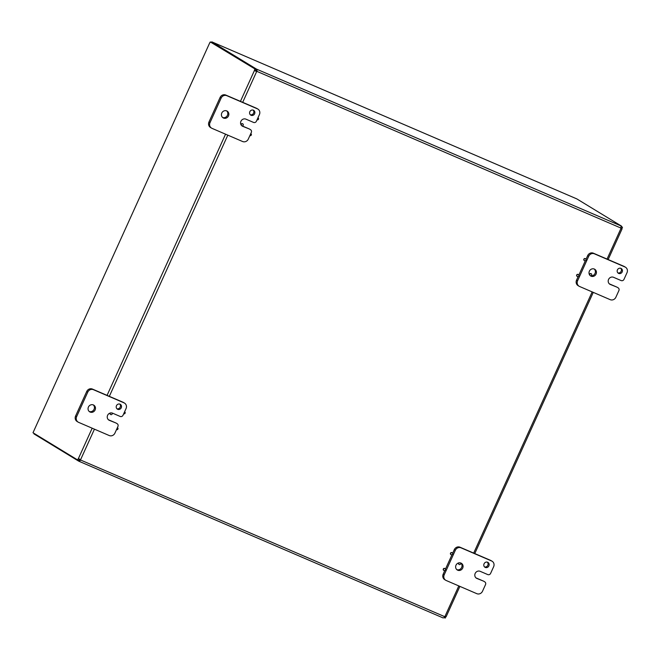 <?xml version="1.0" encoding="UTF-8"?>
<svg xmlns="http://www.w3.org/2000/svg" width="660" height="660" viewBox="0 0 660 660"><rect width="100%" height="100%" fill="white"/><g stroke="black" fill="none" stroke-linecap="round" stroke-linejoin="round"><path stroke-width="0.99" d="M485.29 567.443A2.813 2.607 -58.6 0 1 484.226 563.524A2.813 2.607 -58.6 0 1 488.771 566.082A2.813 2.607 -58.6 0 1 485.29 567.443M484.514 566.907A2.813 2.607 121.4 0 0 487.361 562.237M484.531 581.749A2.244 2.079 -58.6 0 1 485.521 584.611L482.51 591.244A4.488 4.166 -58.6 0 1 476.834 593.678L446.201 580.503A4.488 4.166 -58.6 0 1 444.221 574.769L455.334 550.267A4.488 4.166 -58.6 0 1 461.018 547.833L491.651 561.008A4.488 4.166 -58.6 0 1 493.63 566.742L490.619 573.375A2.244 2.079 -58.6 0 1 487.781 574.588L480.117 571.296A3.935 3.646 -58.6 0 0 476.454 578.234A3.935 3.646 -58.6 0 0 476.875 578.449L483.499 581.113A2.244 2.079 121.4 0 1 483.739 581.237L484.778 581.872M475.967 577.88L483.499 581.113M444.848 570.479L443.19 574.142A4.488 4.166 121.4 0 0 444.683 579.62L445.714 580.247M492.137 561.264L491.098 560.629A4.488 4.166 121.4 0 0 490.619 560.381L459.987 547.206A4.488 4.166 121.4 0 0 454.303 549.64L452.611 553.361M452.026 554.656L445.434 569.184M456.819 569.638A3.935 3.646 121.4 0 0 460.853 563.013M457.727 570.215A3.935 3.646 -58.6 0 1 456.241 564.737A3.935 3.646 -58.6 0 1 462.594 568.309A3.935 3.646 -58.6 0 1 457.727 570.215M251.08 115.285A2.813 2.607 -58.6 0 1 250.016 111.367A2.813 2.607 -58.6 0 1 254.554 113.924A2.813 2.607 -58.6 0 1 251.08 115.285M250.297 114.749A2.813 2.607 121.4 0 0 253.143 110.08M250.321 129.591A2.244 2.079 -58.6 0 1 251.311 132.454L248.3 139.087A4.488 4.166 -58.6 0 1 242.616 141.52L211.984 128.345A4.488 4.166 -58.6 0 1 210.012 122.611L221.125 98.109A4.488 4.166 -58.6 0 1 226.809 95.675L257.441 108.85A4.488 4.166 -58.6 0 1 259.413 114.584L256.402 121.217A2.244 2.079 -58.6 0 1 253.564 122.43L245.908 119.138A3.935 3.646 -58.6 0 0 242.236 126.076A3.935 3.646 -58.6 0 0 242.665 126.291L249.282 128.956A2.244 2.079 121.4 0 1 249.529 129.079L250.561 129.715M242.063 125.854L249.282 128.956M257.92 109.106L256.888 108.471A4.488 4.166 121.4 0 0 256.402 108.224L225.77 95.048A4.488 4.166 121.4 0 0 220.093 97.482L208.972 121.985A4.488 4.166 121.4 0 0 210.466 127.462L211.505 128.089M222.601 117.48A3.935 3.646 121.4 0 0 226.644 110.855M223.517 118.057A3.935 3.646 -58.6 0 1 222.024 112.579A3.935 3.646 -58.6 0 1 228.376 116.152A3.935 3.646 -58.6 0 1 223.517 118.057M618.667 273.421A2.813 2.607 -58.6 0 1 617.603 269.511A2.813 2.607 -58.6 0 1 622.141 272.06A2.813 2.607 -58.6 0 1 618.667 273.421M617.884 272.885A2.813 2.607 121.4 0 0 620.73 268.216M617.909 287.727A2.244 2.079 -58.6 0 1 618.89 290.59L615.887 297.223A4.488 4.166 -58.6 0 1 610.203 299.665L579.571 286.481A4.488 4.166 -58.6 0 1 577.599 280.756L588.712 256.253A4.488 4.166 -58.6 0 1 594.388 253.811L625.02 266.995A4.488 4.166 -58.6 0 1 627 272.72L623.989 279.353A2.244 2.079 -58.6 0 1 621.151 280.574L613.495 277.283A3.935 3.646 -58.6 0 0 609.823 284.212A3.935 3.646 -58.6 0 0 610.244 284.435L616.869 287.1A2.244 2.079 121.4 0 1 617.116 287.224L618.148 287.851M609.345 283.858L616.869 287.1M578.226 276.457L576.559 280.12A4.488 4.166 121.4 0 0 578.053 285.607L579.084 286.234M625.507 267.242L624.476 266.615A4.488 4.166 121.4 0 0 623.989 266.359L593.356 253.184A4.488 4.166 121.4 0 0 587.672 255.618L585.989 259.347M585.404 260.634L578.812 275.171M590.716 275.773A3.935 3.646 121.4 0 0 594.223 268.991M591.104 276.193A3.935 3.646 -58.6 0 1 589.611 270.724A3.935 3.646 -58.6 0 1 595.963 274.296A3.935 3.646 -58.6 0 1 591.104 276.193M117.703 409.299A2.813 2.607 -58.6 0 1 116.638 405.388A2.813 2.607 -58.6 0 1 121.184 407.938A2.813 2.607 -58.6 0 1 117.703 409.299M116.927 408.763A2.813 2.607 121.4 0 0 119.773 404.093M116.944 423.605A2.244 2.079 -58.6 0 1 117.934 426.467L114.931 433.1A4.488 4.166 -58.6 0 1 109.246 435.542L78.614 422.359A4.488 4.166 -58.6 0 1 76.634 416.633L87.755 392.131A4.488 4.166 -58.6 0 1 93.431 389.689L124.063 402.872A4.488 4.166 -58.6 0 1 126.043 408.598L123.032 415.231A2.244 2.079 -58.6 0 1 120.194 416.452L112.538 413.16A3.935 3.646 -58.6 0 0 108.867 420.09A3.935 3.646 -58.6 0 0 109.288 420.313L115.912 422.978A2.244 2.079 121.4 0 1 116.152 423.101L117.191 423.728M108.38 419.735L115.912 422.978M124.55 403.12L123.511 402.493A4.488 4.166 121.4 0 0 123.032 402.237L92.4 389.062A4.488 4.166 121.4 0 0 86.716 391.495L75.603 415.998A4.488 4.166 121.4 0 0 77.096 421.484L78.127 422.111M89.232 411.493A3.935 3.646 121.4 0 0 93.266 404.869M90.148 412.071A3.935 3.646 -58.6 0 1 88.654 406.601A3.935 3.646 -58.6 0 1 95.007 410.173A3.935 3.646 -58.6 0 1 90.148 412.071M444.898 568.557A1.081 0.998 -58.6 0 1 445.302 570.058A1.081 0.998 -58.6 0 1 443.561 569.077A1.081 0.998 -58.6 0 1 444.898 568.557A1.081 0.998 -58.6 0 0 444.799 568.483L445.013 568.615M443.792 570.38A1.081 0.998 -58.6 0 1 443.347 568.945A1.081 0.998 -58.6 0 1 444.799 568.483M452.075 552.733A1.081 0.998 -58.6 0 1 452.48 554.235A1.081 0.998 -58.6 0 1 450.739 553.253A1.081 0.998 -58.6 0 1 452.075 552.733A1.081 0.998 -58.6 0 0 451.976 552.659L452.191 552.791M450.97 554.557A1.081 0.998 -58.6 0 1 450.532 553.121A1.081 0.998 -58.6 0 1 451.976 552.659M460.573 562.914A1.081 0.998 -58.6 0 1 459.154 564.465A1.081 0.998 -58.6 0 1 459.013 562.832M459.055 564.399A1.081 0.998 -58.6 0 1 458.642 562.906M578.267 274.535A1.081 0.998 -58.6 0 1 578.68 276.037A1.081 0.998 -58.6 0 1 576.939 275.055A1.081 0.998 -58.6 0 1 578.267 274.535M577.162 276.367A1.081 0.998 -58.6 0 1 576.724 274.931A1.081 0.998 -58.6 0 1 578.275 274.543M589.801 275.212A1.081 0.998 -58.6 0 1 591.294 273.793A1.081 0.998 -58.6 0 1 590.271 275.69M589.512 274.791A1.081 0.998 -58.6 0 1 591.187 273.735M585.445 258.712A1.081 0.998 -58.6 0 1 585.857 260.213A1.081 0.998 -58.6 0 1 584.116 259.231A1.081 0.998 -58.6 0 1 585.445 258.712A1.081 0.998 -58.6 0 0 585.346 258.646L585.56 258.769M584.339 260.543A1.081 0.998 -58.6 0 1 583.902 259.108A1.081 0.998 -58.6 0 1 585.346 258.646M241.337 125.276A1.081 0.998 -58.6 0 1 242.839 123.882A1.081 0.998 -58.6 0 1 241.832 125.788M241.048 124.855A1.081 0.998 -58.6 0 1 242.732 123.824M257.994 117.843A1.081 0.998 -58.6 0 0 257.953 117.81A1.081 0.998 -58.6 0 1 258.423 119.295A1.081 0.998 -58.6 0 1 257.053 119.782M250.816 133.667A1.081 0.998 -58.6 0 0 250.775 133.633A1.081 0.998 -58.6 0 1 251.245 135.118A1.081 0.998 -58.6 0 1 249.876 135.605M124.624 411.856A1.081 0.998 -58.6 0 0 124.583 411.823A1.081 0.998 -58.6 0 1 125.045 413.317A1.081 0.998 -58.6 0 1 123.684 413.795M112.117 413.011A1.081 0.998 -58.6 0 1 110.698 414.554A1.081 0.998 -58.6 0 1 110.55 412.929M110.599 414.488A1.081 0.998 -58.6 0 1 110.179 413.011M117.398 427.663A1.081 0.998 -58.6 0 1 117.868 429.14A1.081 0.998 -58.6 0 1 116.506 429.619M576.766 198.874L211.827 41.869L211.258 42.355M33.932 433.315L33.949 433.834M209.797 42.669L33.355 431.962L209.797 42.669M211.86 41.885L211.489 42.463M33.355 431.962L33 432.745L77.616 459.938A1.254 0.47 113.3 0 1 78.342 458.708L79.035 458.791M210.284 41.935L256.03 69.613L211.414 42.422L210.284 41.935L209.929 42.718M620.944 227.733A1.254 0.47 113.3 0 1 621.349 226.776L622.487 227.263A1.254 0.47 -66.7 0 0 622.017 228.649L621.01 228.327A1.254 1.163 -58.6 0 1 620.92 228.055L621.093 225.967L621.538 226.132L576.84 198.907M621.538 226.132L620.986 227.337M444.155 617.158L444.65 616.638A1.254 1.163 -58.6 0 1 444.922 616.522L445.929 616.844A1.254 0.47 -66.7 0 0 445.203 618.082L443.982 617.537M34.13 433.438L33.932 433.867L78.54 461.051L79.084 459.847L80.223 459.781A1.254 1.163 121.4 0 0 80.132 459.508L79.472 459.195A1.254 0.47 -66.7 0 0 78.754 460.424L77.616 459.938M79.398 461.447L443.264 617.991L79.332 461.422L80.223 459.781L80.652 460.045L79.266 461.389L78.54 461.051M240.438 101.359L254.43 70.513L256.228 71.313A1.254 1.163 121.4 0 0 256.501 71.197L255.824 70.24L256.369 69.028L257.095 69.366L256.921 71.453A1.254 1.163 -58.6 0 1 256.649 71.577L254.43 70.513A1.254 0.47 113.3 0 1 254.9 69.127M256.55 70.579L257.095 69.366L621.093 225.967M256.369 69.028L211.769 41.844M256.501 71.197L620.92 228.055M620.953 228.195L621.753 228.904M622.487 227.263L621.34 226.561M446.061 616.688L445.195 616.531M444.073 617.587A1.254 0.47 113.3 0 1 444.32 616.976M79.109 459.038L80.561 459.764L79.109 459.038M256.03 69.613A1.254 0.47 -66.7 0 0 255.568 70.999L256.649 71.577L242.698 102.325M255.568 70.999L256.228 71.313M80.281 459.508L80.561 459.764A1.254 1.163 -58.6 0 1 80.652 460.045L444.65 616.638M476.066 577.954L476.875 578.449M490.619 560.381L491.651 561.008M461.018 547.833L459.987 547.206M454.303 549.64L455.334 550.267M444.221 574.769L443.19 574.142M241.849 125.796L242.665 126.291M256.402 108.224L257.441 108.85M226.809 95.675L225.77 95.048M220.093 97.482L221.125 98.109M210.012 122.611L208.972 121.985M609.436 283.94L610.244 284.435M623.989 266.359L625.02 266.995M594.388 253.811L593.356 253.184M587.672 255.618L588.712 256.253M577.599 280.756L576.559 280.12M108.479 419.818L109.288 420.313M123.032 402.237L124.063 402.872M93.431 389.689L92.4 389.062M86.716 391.495L87.755 392.131M76.634 416.633L75.603 415.998M444.922 616.522L458.799 585.923M473.69 553.096L592.168 291.901M607.06 259.083L621.01 228.327M78.342 458.708L92.177 428.2M107.069 395.373L225.555 134.178M227.807 135.151L109.329 396.346M94.438 429.165L80.561 459.764M576.807 198.891L211.827 41.869M446.119 616.745L459.888 586.393M474.779 553.567L593.266 292.372M608.149 259.553L622.042 228.921"/></g></svg>
